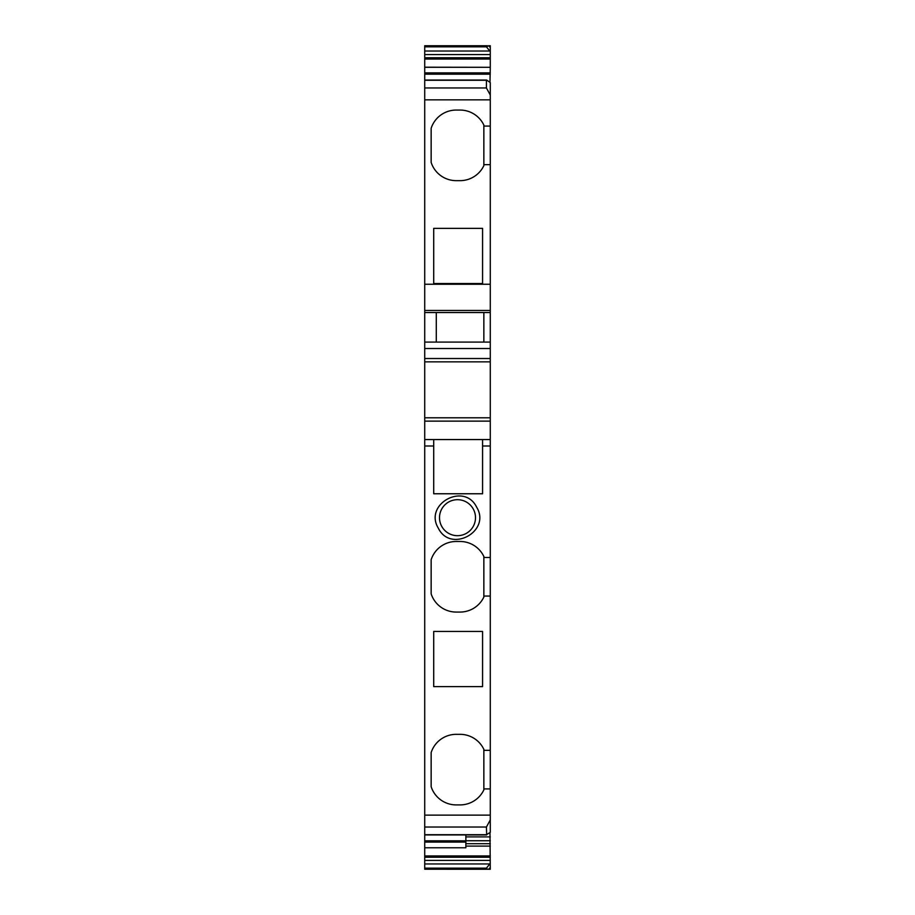 <?xml version="1.0" encoding="UTF-8"?>
<svg xmlns="http://www.w3.org/2000/svg" width="915" height="915" viewBox="0 0 915 915"><rect width="100%" height="100%" fill="white"/><g stroke="black" fill="none" stroke-linecap="round" stroke-linejoin="round"><path stroke-width="1.37" d="M490.28 47.5L488.667 45.75L490.28 45.75L490.28 57.748L424.72 57.748L424.72 54.591L490.28 54.591M424.72 80.04L486.677 80.04L490.28 82.613L490.28 99.838L424.72 99.838L424.72 67.195L490.28 67.298L490.28 57.748M489.971 82.327L490.28 67.298L424.72 67.298L424.72 57.748M490.28 99.838L490.28 284.245L424.72 284.245L424.72 99.838M483.852 557.487L483.852 556.48A26.352 26.352 0 0 0 460.073 541.474L456.219 541.474A26.352 26.352 0 0 0 431.148 559.706L431.148 593.835A26.352 26.352 0 0 0 456.219 612.066L460.073 612.066A26.352 26.352 0 0 0 483.852 597.06L483.852 557.487L490.28 557.487L490.28 421.129L424.72 421.129L424.72 361.86L490.28 361.86L490.28 284.245M490.28 361.86L490.28 421.129M490.28 557.487L490.28 815.139L424.72 815.139L424.72 421.129M465.861 834.938L465.861 840.816L424.72 840.816L424.72 834.697L486.425 834.697L490.28 832.364L490.28 815.139M490.28 867.489L488.667 869.227L490.28 869.25L489.971 832.65M424.72 80.28L486.425 80.28L486.425 87.966L490.28 95.034M483.852 126.076L483.852 165.649A26.352 26.352 0 0 1 460.073 180.655L456.219 180.655A26.352 26.352 0 0 1 431.148 162.424L431.148 128.294A26.352 26.352 0 0 1 456.219 110.063L460.073 110.063A26.352 26.352 0 0 1 483.852 125.069L483.852 126.076L490.28 126.076M483.852 164.643L490.28 164.643M482.571 228.361L482.571 283.536L433.71 283.536L433.71 228.361L482.571 228.361M483.852 342.096L483.852 312.53M490.28 445.994L482.571 445.994L482.571 493.768L433.71 493.768L433.71 439.555L424.72 439.555M482.571 445.994L482.571 439.555L433.71 439.555M424.72 840.816L424.72 847.782L465.861 847.782L465.861 840.816M488.667 45.75L486.425 46.825L490.28 51.617M489.639 51.023L424.72 51.023L424.72 45.75L487.409 45.75M486.425 868.152L487.409 869.227L424.72 869.227L424.72 868.152L486.425 868.152L490.28 863.36M490.28 860.386L424.72 860.386L424.72 868.152M490.28 819.943L486.425 827.023L486.677 834.938L424.72 834.938M490.28 342.096L424.72 342.096L424.72 284.245M436.283 342.096L436.283 312.53M424.72 834.697L424.72 815.139M424.72 51.023L424.72 54.591M424.72 869.227L490.28 869.25M488.667 869.227L487.409 869.227M465.861 847.782L424.72 847.782L424.72 860.386M490.28 846.089L465.861 846.089M490.28 843.71L465.861 843.71M490.28 840.759L465.861 840.759M490.28 836.893L465.861 836.893M490.28 439.555L482.571 439.555M424.72 417.789L490.28 417.789M490.28 358.52L424.72 358.52L424.72 342.096M424.72 361.86L424.72 358.52M490.28 312.53L424.72 312.53M483.852 788.913L483.852 749.328A26.352 26.352 0 0 0 460.073 734.333L456.219 734.333A26.352 26.352 0 0 0 431.148 752.553L431.148 786.694A26.352 26.352 0 0 0 456.219 804.914L460.073 804.914A26.352 26.352 0 0 0 483.852 789.908L483.852 788.913L490.28 788.913M483.852 596.054L490.28 596.054M483.852 750.334L490.28 750.334M482.571 686.616L482.571 631.442L433.71 631.442L433.71 686.616L482.571 686.616M476.681 507.219C464.351 481.816 423.611 504.074 438.319 528.172C450.649 553.564 491.389 531.306 476.681 507.219M473.295 509.06A18.003 18.003 0 0 0 457.5 499.693A18.003 18.003 0 0 0 441.705 526.319A18.003 18.003 0 0 0 457.5 535.687A18.003 18.003 0 0 0 473.295 509.06M486.425 87.966L424.72 87.966M424.72 842.097L465.861 842.097M486.425 46.825L424.72 46.825M486.425 46.734L424.72 46.734M486.425 868.255L424.72 868.255M424.72 863.954L489.639 863.954M486.425 827.023L424.72 827.023M424.72 74.172L490.28 74.172M490.28 72.88L424.72 72.88M424.72 59.04L490.28 59.04M490.28 857.229L424.72 857.229M424.72 855.937L490.28 855.937M490.28 348.524L424.72 348.524M490.28 310.471L424.72 310.471M433.71 445.994L424.72 445.994"/></g></svg>
